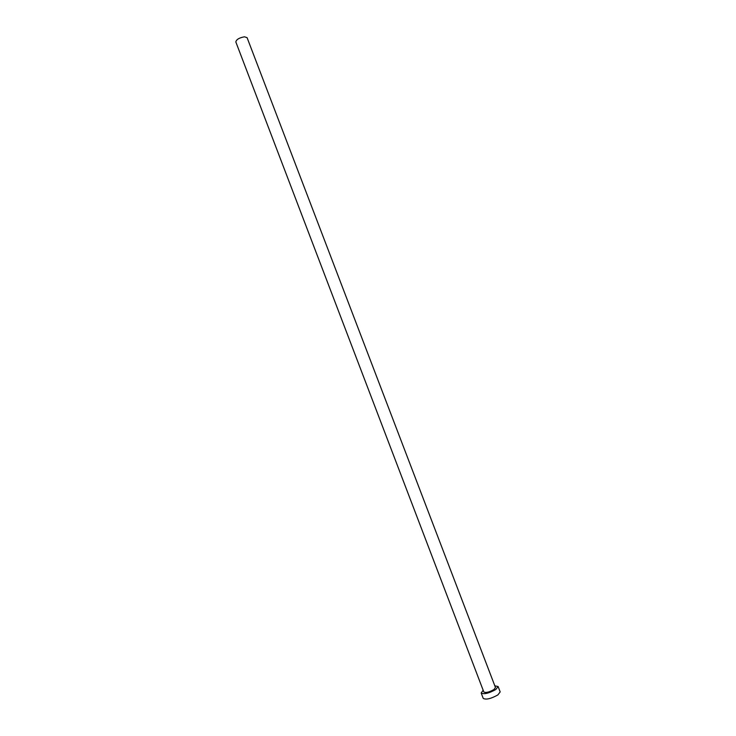 <?xml version="1.0" encoding="UTF-8"?>
<svg xmlns="http://www.w3.org/2000/svg" width="736" height="736" viewBox="0 0 736 736"><rect width="100%" height="100%" fill="white"/><g stroke="black" fill="none" stroke-linecap="round" stroke-linejoin="round"><path stroke-width="1.1" d="M235.833 41.97C236.348 39.486 239.228 37.766 244.472 36.809L247.094 37.674L495.475 687.534L493.884 689.586C489.09 692.217 485.742 693.018 483.828 691.987L235.833 41.97M483.166 690.258L481.178 693.008C483.966 694.508 488.851 693.349 495.816 689.512L498.125 686.541L494.813 685.814M481.178 693.008L483.23 698.39C486.036 699.936 490.921 698.777 497.886 694.922L500.176 691.914L498.125 686.541"/></g></svg>
